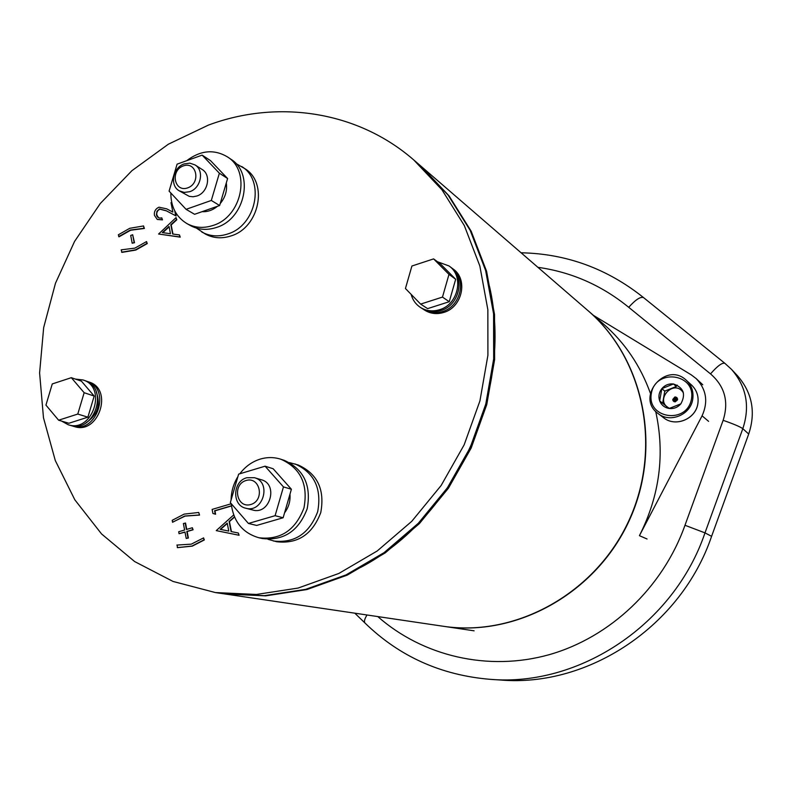 <?xml version="1.0" encoding="UTF-8"?>
<svg xmlns="http://www.w3.org/2000/svg" width="792" height="792" viewBox="0 0 792 792"><rect width="100%" height="100%" fill="white"/><g stroke="black" fill="none" stroke-linecap="round" stroke-linejoin="round"><path stroke-width="1.19" d="M175.25 211.81L176.062 215.949L166.498 210.9L159.835 209.157L157.836 210.613L156.766 212.939L156.776 214.929L158.548 217.731M161.845 218.127L162.499 219.879L157.39 219.483M179.517 235.095L180.23 237.145L158.905 234.066M176.161 218.018L176.814 219.76L171.181 224.958L172.963 234.056M143.6 226.126L144.372 228.462L130.66 230.234L119.047 236.798L118.335 234.798L129.72 228.314L143.57 225.938L144.015 228.274L130.294 230.046L118.681 236.62M132.67 234.749L134.155 242.55L132.185 243.233L130.71 235.442L132.67 234.749L134.511 242.738L132.492 243.124M146.649 241.976L147.272 243.57L135.818 250.054L121.978 252.371L121.166 249.846L134.858 248.134L146.56 241.56L146.916 243.382L135.452 249.876L121.612 252.193M231.462 505.969L214.939 510.85L215.592 514.236L212.919 513.473L212.127 509.404L231.224 503.762M234.551 517.107L229.452 521.582L231.422 531.62M238.323 533.026L239.085 535.273L216.236 530.61L233.68 514.958M198.733 512.533L199.554 515.087L185.12 516.087L172.874 522.037M192.387 527.908L193.08 529.789L187.15 531.531L188.377 538.016L186.536 538.382M185.021 532.155L179.388 533.62M185.189 523.007L186.417 529.482L192.357 527.739L192.733 529.719L186.793 531.452L188.021 537.946L186.219 538.471L184.981 531.986L179.061 533.719L178.695 531.749L184.615 530.006L183.388 523.542L185.546 523.086L186.734 529.383M203.663 538.194L204.326 539.946L192.278 546.134L177.685 547.638M176.854 545.074L191.288 544.154L203.603 537.887L203.98 539.867L191.931 546.064L177.339 547.609L177.25 545.144M422.611 308.811L424.72 310.197C430.492 313.741 436.788 314.493 443.619 312.474C462.33 307.405 468.409 279.21 453.073 268.973L451.034 267.478M71.379 425.641L74.468 426.601C98.574 434.966 113.612 389.238 89.15 382.081L86.081 381.061M208.435 125.086L168.34 144.213L131.917 170.686L100.317 203.475L74.567 241.431L55.47 283.269L43.669 327.591L39.6 372.943L43.481 417.79L55.311 460.597L74.834 499.811L101.544 533.927L134.64 561.558L173.042 581.447L215.404 592.564L256.44 594.455L298.079 588.07L338.847 573.457L377.23 550.965L411.781 521.304L441.134 485.496L464.152 444.847L479.932 400.881L487.912 355.271L487.852 309.731L479.843 265.973L464.31 225.542L441.976 189.823L413.77 159.964C357.529 110.959 277.853 99.257 208.435 125.086M267.943 539.283L276.606 541.728C297.713 544.154 312.434 534.432 320.77 512.563C324.977 489.585 317.453 473.725 298.178 464.983L289.525 462.617M196.426 228.106L205.197 233.947C213.147 238.273 221.77 238.927 231.056 235.907C259.39 227.571 268.518 182.813 244.926 168.696L235.778 163.439M201.802 232.026C209.781 236.363 218.434 237.016 227.75 233.977C256.182 225.601 265.35 180.675 241.689 166.508M273.349 540.995C294.535 543.431 309.316 533.669 317.681 511.701C321.918 488.624 314.365 472.705 295.02 463.934M593.515 315.414L691.238 374.844L696.178 378.596C706.414 389.407 708.375 401.821 702.078 415.83L639.421 535.679C659.677 495.545 665.092 454.113 655.687 411.394M664.656 391.753L665.389 390.852M675.071 385.367L677.249 385.14M650.39 393.258C640.421 365.666 624.779 342.589 603.464 324.027L587.991 310.632M443.263 626.264L443.441 626.284C516.127 637.461 596.029 593.396 629.244 520.552C662.775 447.846 644.025 358.538 588.129 310.761M224.324 593.881L443.075 626.234C515.79 637.412 595.752 593.317 628.977 520.423C662.528 447.678 643.767 358.321 587.842 310.513L420.582 165.855M224.997 593.99L265.637 595.861L306.87 589.565L347.223 575.131L385.209 552.915L419.384 523.611L448.411 488.228L471.161 448.064L486.753 404.613L494.624 359.528L494.535 314.513L486.575 271.23L471.181 231.224L449.054 195.881L421.106 166.31M360.518 567.508C456.053 517.374 513.83 391.387 489.476 286.278M215.404 592.564L223.641 593.782L264.34 595.663L305.623 589.357L346.045 574.893L384.08 552.638L418.305 523.284L447.381 487.842L470.171 447.609L485.793 404.078L493.673 358.925L493.584 313.83L485.625 270.488L470.21 230.422L448.044 195.02L420.067 165.409L413.77 159.964M86.15 422.74C97.456 415.008 100.831 404.752 96.297 391.961M72.537 426.027C96.674 434.412 111.741 388.595 87.249 381.427M423.393 309.345C429.175 312.889 435.481 313.652 442.332 311.622C461.073 306.544 467.171 278.289 451.806 268.033M199.208 515.008L184.764 516.008L172.567 522.284L172.201 520.314L184.15 514.117L198.723 512.473L199.554 515.087M234.432 516.829L229.116 521.502L231.086 531.551L238.313 533.016L239.085 535.273M238.748 535.194L216.236 530.61M220.186 529.333L228.769 531.076L227.225 523.156L220.186 529.333M231.442 505.791L214.592 510.761L215.246 514.147M169.122 226.858L162.815 232.66M169.033 226.423L162.33 232.6L170.458 233.709L169.033 226.423M158.588 234.026L176.071 217.582L176.468 219.572L170.834 224.76L172.646 234.006L179.497 234.947L179.883 236.957L158.588 234.026M174.765 210.91L175.715 215.751L166.152 210.702L159.479 208.959L156.935 211.286L156.43 214.731C157.202 217.493 158.994 218.542 161.796 217.859L162.152 219.681L157.212 219.384L154.43 215.335C153.975 211.513 155.489 208.801 158.974 207.197L166.696 208.84L172.864 212.098L171.013 202.653L171.706 202.415M183.328 165.914C169.963 170.587 174.319 192.723 187.704 187.872C201.178 183.19 196.693 160.964 183.328 165.914M186.07 209.335L194.594 214.295L219.631 205.524L227.601 178.537L210.494 160.608L202.148 155.123L177.101 164.152L169.092 191.12L186.07 209.335L211.315 200.455L219.374 173.21L202.148 155.123M219.374 173.21L227.601 178.537M211.315 200.455L219.631 205.524M179.269 190.842L189.229 196.347L193.01 196.772L196.881 196.01C208.068 192.614 211.543 174.814 202.108 169.448L195.01 164.914C204.514 170.31 201 188.249 189.733 191.684L184.279 192.426L179.269 190.842C169.478 185.635 172.834 167.439 184.199 163.914L189.842 163.152L195.01 164.914M202.059 211.682C207.603 211.979 212.741 210.177 217.473 206.286M220.206 203.584C225.334 197.376 227.363 190.496 226.294 182.942M170.834 192.991C170.834 206.752 176.141 216.919 186.763 223.493C194.842 227.898 203.613 228.541 213.078 225.433C241.926 216.859 251.302 171.161 227.314 156.806C213.998 149.005 200.465 150.302 186.714 160.687M186.763 223.493L190.268 225.492C198.337 229.878 207.078 230.522 216.503 227.433C245.263 218.899 254.578 173.379 230.67 159.073L227.314 156.806M411.909 266.013L405.435 288.516L420.631 304.098L442.481 297.089L448.985 274.388L433.61 258.895L411.909 266.013M433.61 258.895L440.441 263.914L455.677 279.259L448.985 274.388M442.481 297.089L449.252 301.712L455.677 279.259M420.631 304.098L427.611 308.632L449.252 301.712M411.127 294.357C412.652 299.98 415.76 304.346 420.453 307.454C426.254 311.018 432.59 311.781 439.471 309.731C458.281 304.623 464.419 276.25 448.995 265.944L437.54 261.776M420.453 307.454L421.799 308.316C427.581 311.87 433.907 312.632 440.768 310.593C459.558 305.494 465.666 277.18 450.282 266.894L448.995 265.944M283.457 486.902L291.397 489.258L273.161 468.745L265.082 466.191L238.63 474.141L230.323 502.623L248.421 523.462L275.101 515.691L283.457 486.902L265.082 466.191M275.101 515.691L283.13 517.76L291.397 489.258M248.421 523.462L256.677 525.433L283.13 517.76M245.787 508.226L252.767 510.018C269.933 515.245 278.705 484.09 261.31 479.744L254.41 477.695C271.933 482.061 263.083 513.493 245.787 508.226C231.779 505.385 232.63 481.199 246.807 477.734L254.41 477.695M246.035 480.506C231.907 484.585 236.66 508.771 250.816 504.504C265.063 500.425 260.162 476.121 246.035 480.506M284.575 512.79C288.733 507.256 290.535 501.039 289.971 494.158M286.308 483.536L282.051 478.754M231.224 503.663C233.482 521.7 242.718 533.066 258.915 537.758C280.427 540.223 295.446 530.264 303.97 507.9C308.296 484.397 300.653 468.201 281.021 459.291C274.21 457.083 267.28 457.024 260.241 459.103C252.074 461.667 245.263 466.557 239.818 473.784M237.927 476.566C233.501 483.744 231.224 491.545 231.096 499.97M258.915 537.758L262.291 538.52C283.724 540.976 298.683 531.066 307.177 508.791C311.484 485.387 303.851 469.25 284.298 460.37L281.021 459.291M77.784 414.058L87.892 417.176L94.179 396.05L81.437 381.17L71.32 377.685L52.272 383.932L45.936 405.108L58.618 420.205L77.784 414.058L84.15 392.713L94.179 396.05M58.618 420.205L68.884 423.255L87.892 417.176M61.598 421.087L68.251 424.76C92.476 433.175 107.613 387.159 83.031 379.962L75.379 379.081M68.251 424.76L70.201 425.334C94.387 433.739 109.494 387.813 84.952 380.625L83.031 379.962M84.15 392.713L71.32 377.685M227.284 523.482L220.532 529.403M377.764 616.572C422.74 656.152 487.912 671.755 548.995 654.736C609.949 637.501 662.795 587.783 684.981 525.274L704.989 532.877C673.962 624.492 579.556 686.882 490.357 679.348L500.673 680.031C588.446 687.436 681.15 626.224 711.592 536.323L748.697 434.046C755.954 412.147 752.222 392.713 737.51 375.764L731.462 369.32C746.43 386.565 750.212 406.345 742.817 428.66L748.697 434.046M684.981 525.274L723.136 420.314C733.491 423.928 740.055 426.71 742.817 428.66L704.989 532.877L711.592 536.323M367.003 614.988C364.637 618.859 363.914 621.492 364.845 622.888L364.855 622.898C399.326 656.459 441.154 675.279 490.357 679.348M682.486 391.594L683.001 391.535M672.705 399.505L674.833 397M643.718 297.743L643.559 297.604C640.52 296.436 635.57 299.673 628.719 307.306C601.841 285.407 571.577 272.082 537.907 267.32M724.828 363.29L731.462 369.32L724.828 363.29C722.146 362.498 717.374 366.033 710.523 373.893L628.719 307.306M692.733 399.267C690.624 414.889 669.943 423.344 658.112 413.563C635.055 397.267 665.993 360.667 686.337 380.299C691.673 385.447 693.802 391.763 692.733 399.267M691.466 399C696.029 373.418 655.519 368.092 651.341 393.456C646.569 418.8 687.129 424.67 691.466 399M661.825 388.654L664.775 391.1L676.328 386.466L673.457 383.981L661.825 388.654L659.677 400.871L669.181 408.474C673.824 408.969 677.724 407.415 680.872 403.831C686.05 394.129 683.585 387.516 673.457 383.981C668.824 383.516 664.943 385.07 661.825 388.654C658.944 392.426 658.231 396.495 659.677 400.871C661.419 405.128 664.587 407.662 669.181 408.474L680.872 403.831M664.775 391.1L662.647 403.227L659.677 400.871M662.647 403.227L669.191 408.474M677.576 399.742C673.754 390.971 670.943 407.058 677.576 399.742M683.427 392.891C674.002 377.784 653.331 400.95 669.596 408.355M672.893 400.415L675.566 396.99M675.923 397.059L673.061 400.742M677.546 398.742L674.992 401.851M677.586 398.94L675.259 401.841M673.695 401.415L676.764 397.505M677.081 397.812L674.042 401.613M676.962 397.693L673.834 401.504M702.078 415.83L708.592 421.344M639.421 535.679L647.074 538.996M723.136 420.314C728.996 401.772 724.799 386.298 710.523 373.893M697.831 403.702C698.881 396.307 696.782 390.06 691.505 384.991C696.792 390.08 698.91 396.337 697.851 403.752C695.772 419.146 675.368 427.442 663.666 417.78C675.348 427.433 695.752 419.107 697.831 403.702M696.178 378.596L702.771 384.763M443.441 626.284L474.101 630.818M354.816 613.186L364.855 622.898M521.096 252.787C566.518 253.717 607.345 268.666 643.569 297.614L724.858 363.31M658.112 413.563L663.666 417.78M686.337 380.299L691.505 384.991"/></g></svg>
